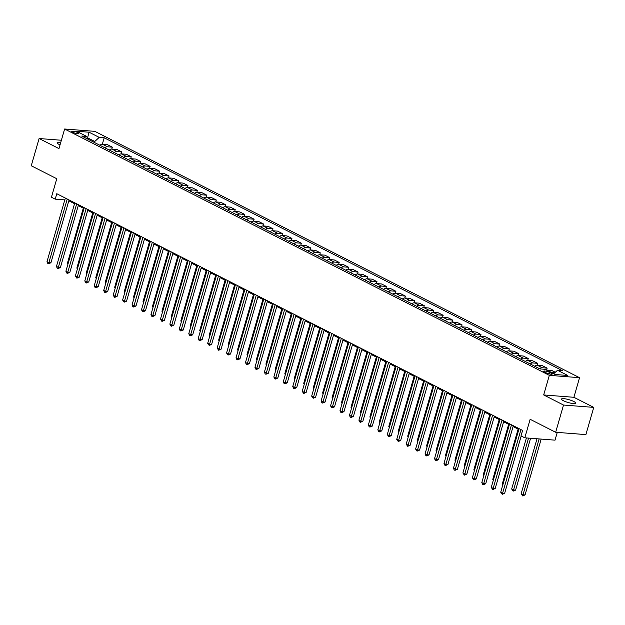 <?xml version="1.0" encoding="UTF-8"?>
<svg xmlns="http://www.w3.org/2000/svg" width="625" height="625" viewBox="0 0 625 625"><rect width="100%" height="100%" fill="white"/><g stroke="black" fill="none" stroke-linecap="round" stroke-linejoin="round"><path stroke-width="0.94" d="M60.727 142.484A7.406 1.469 16.1 0 0 57.125 142.734A7.406 1.469 16.1 0 0 59.016 144.383A7.406 1.469 16.1 0 0 60.039 144.859M563.391 400.711A7.406 1.469 16.1 0 0 571.023 403.219A7.406 1.469 16.1 0 0 575.734 403.172A7.406 1.469 16.1 0 0 573.844 401.523A7.406 1.469 16.1 0 0 566.211 399.008A7.406 1.469 16.1 0 0 561.508 399.062A7.406 1.469 16.1 0 0 563.391 400.711M72.711 132.242A3.703 0.734 16.1 0 0 76.523 133.492A3.703 0.734 16.1 0 0 78.883 133.469A3.703 0.734 16.1 0 0 77.938 132.648A3.703 0.734 16.1 0 0 74.117 131.391A3.703 0.734 16.1 0 0 71.766 131.414A3.703 0.734 16.1 0 0 72.711 132.242M579.555 377.688L94.844 131.352L64.617 129.008L549.336 375.344L579.555 377.688L573.898 397.289L543.68 394.945L563.523 405.039L593.75 407.383L573.898 397.289M593.75 407.383L585.891 434.609L555.664 432.266L530.148 419.297L524.805 437.812L555.023 440.156L557.266 432.391M61.375 140.25L39.109 138.523L31.25 165.75L56.773 178.719L51.43 197.234L55.211 199.156L64.812 199.906M563.523 405.039L555.664 432.266M524.805 437.812L521.023 435.891L522.594 430.445L56.781 193.711L55.211 199.156M551.305 373.25L549.641 372.406A3.586 0.711 16.1 0 0 545.945 371.188A3.586 0.711 16.1 0 0 543.664 371.211A3.586 0.711 16.1 0 0 544.578 372.008L546.242 372.859A3.586 0.711 16.1 0 0 549.938 374.07A3.586 0.711 16.1 0 0 552.219 374.047A3.586 0.711 16.1 0 0 551.305 373.25L551.023 374.234M553.672 373.75L557.5 370.281L562.445 370.664L104.195 137.773L102.32 144.266M557.5 370.281L567.711 375.469L555.133 374.492L544.922 369.305L539.984 368.922L81.734 136.031L86.672 136.414L76.461 131.227L89.047 132.203L99.25 137.391L104.195 137.773M543.68 394.945L549.336 375.344M39.109 138.523L58.961 148.609L64.617 129.008M68.812 200.797L74.555 203.711M78.266 205.602L84.008 208.516M87.719 210.406L93.461 213.32M97.172 215.203L102.906 218.125M106.617 220.008L112.359 222.93M116.07 224.812L121.812 227.734M125.523 229.617L131.266 232.539M134.977 234.422L140.719 237.336M144.43 239.227L150.172 242.141M153.883 244.031L159.625 246.945M163.336 248.836L169.078 251.75M172.789 253.641L178.531 256.555M182.242 258.438L187.984 261.359M191.695 263.242L197.43 266.164M201.141 268.047L206.883 270.969M210.594 272.852L216.336 275.766M220.047 277.656L225.789 280.57M229.5 282.461L235.242 285.375M238.953 287.266L244.695 290.18M248.406 292.07L254.148 294.984M257.859 296.867L263.602 299.789M267.312 301.672L273.055 304.594M276.766 306.477L282.508 309.398M286.219 311.281L291.953 314.203M295.664 316.086L301.406 319M305.117 320.891L310.859 323.805M314.57 325.695L320.312 328.609M324.023 330.5L329.766 333.414M333.477 335.297L339.219 338.219M342.93 340.102L348.672 343.023M352.383 344.906L358.125 347.828M361.836 349.711L367.578 352.633M371.289 354.516L377.031 357.43M380.742 359.32L386.477 362.234M390.195 364.125L395.93 367.039M399.641 368.93L405.383 371.844M409.094 373.734L414.836 376.648M418.547 378.531L424.289 381.453M428 383.336L433.742 386.258M437.453 388.141L443.195 391.062M446.906 392.945L452.648 395.859M456.359 397.75L462.102 400.664M465.812 402.555L471.555 405.469M475.266 407.359L481 410.273M484.719 412.164L490.453 415.078M494.164 416.961L499.906 419.883M503.617 421.766L509.359 424.688M513.07 426.57L518.812 429.492M94.438 142.492L94.727 141.492L87.547 137.844L89.047 132.203M551.305 372.547A4.625 3.148 -63.1 0 1 551.648 372.547L554.734 372.789M99.906 145.266A4.625 3.148 -63.1 0 1 102.469 144.273L107.414 144.656L112.328 147.156L111.773 149.07M109.359 150.07A4.625 3.148 -63.1 0 1 111.922 149.078L116.867 149.461L121.781 151.961L121.227 153.875M118.813 154.875A4.625 3.148 -63.1 0 1 121.375 153.883L126.32 154.266L131.234 156.758L130.68 158.68M128.266 159.68A4.625 3.148 -63.1 0 1 130.828 158.688L135.766 159.07L140.688 161.562L140.133 163.484M137.711 164.484A4.625 3.148 -63.1 0 1 140.281 163.484L145.219 163.875L150.133 166.367L149.586 168.281M147.164 169.289A4.625 3.148 -63.1 0 1 149.734 168.289L154.672 168.672L159.586 171.172L159.039 173.086M156.617 174.094A4.625 3.148 -63.1 0 1 159.188 173.094L164.125 173.477L169.039 175.977L168.492 177.891M166.07 178.898A4.625 3.148 -63.1 0 1 168.633 177.898L173.578 178.281L178.492 180.781L177.938 182.695M175.523 183.695A4.625 3.148 -63.1 0 1 178.086 182.703L183.031 183.086L187.945 185.586L187.391 187.5M184.977 188.5A4.625 3.148 -63.1 0 1 187.539 187.508L192.484 187.891L197.398 190.391L196.844 192.305M194.43 193.305A4.625 3.148 -63.1 0 1 196.992 192.312L201.938 192.695L206.852 195.195L206.297 197.109M203.883 198.109A4.625 3.148 -63.1 0 1 206.445 197.117L211.391 197.5L216.305 199.992L215.75 201.914M213.336 202.914A4.625 3.148 -63.1 0 1 215.898 201.914L220.844 202.305L225.758 204.797L225.203 206.711M222.789 207.719A4.625 3.148 -63.1 0 1 225.352 206.719L230.289 207.102L235.211 209.602L234.656 211.516M232.234 212.523A4.625 3.148 -63.1 0 1 234.805 211.523L239.742 211.906L244.656 214.406L244.109 216.32M241.688 217.328A4.625 3.148 -63.1 0 1 244.258 216.328L249.195 216.711L254.109 219.211L253.562 221.125M251.141 222.133A4.625 3.148 -63.1 0 1 253.711 221.133L258.648 221.516L263.562 224.016L263.016 225.93M260.594 226.93A4.625 3.148 -63.1 0 1 263.156 225.938L268.102 226.32L273.016 228.82L272.461 230.734M270.047 231.734A4.625 3.148 -63.1 0 1 272.609 230.742L277.555 231.125L282.469 233.625L281.914 235.539M279.5 236.539A4.625 3.148 -63.1 0 1 282.062 235.547L287.008 235.93L291.922 238.422L291.367 240.344M288.953 241.344A4.625 3.148 -63.1 0 1 291.516 240.352L296.461 240.734L301.375 243.227L300.82 245.141M298.406 246.148A4.625 3.148 -63.1 0 1 300.969 245.148L305.914 245.531L310.828 248.031L310.273 249.945M307.859 250.953A4.625 3.148 -63.1 0 1 310.422 249.953L315.367 250.336L320.281 252.836L319.727 254.75M317.312 255.758A4.625 3.148 -63.1 0 1 319.875 254.758L324.812 255.141L329.734 257.641L329.18 259.555M326.758 260.562A4.625 3.148 -63.1 0 1 329.328 259.562L334.266 259.945L339.18 262.445L338.633 264.359M336.211 265.359A4.625 3.148 -63.1 0 1 338.781 264.367L343.719 264.75L348.633 267.25L348.086 269.164M345.664 270.164A4.625 3.148 -63.1 0 1 348.234 269.172L353.172 269.555L358.086 272.055L357.539 273.969M355.117 274.969A4.625 3.148 -63.1 0 1 357.68 273.977L362.625 274.359L367.539 276.859L366.984 278.773M364.57 279.773A4.625 3.148 -63.1 0 1 367.133 278.781L372.078 279.164L376.992 281.656L376.438 283.578M374.023 284.578A4.625 3.148 -63.1 0 1 376.586 283.578L381.531 283.969L386.445 286.461L385.891 288.375M383.477 289.383A4.625 3.148 -63.1 0 1 386.039 288.383L390.984 288.766L395.898 291.266L395.344 293.18M392.93 294.188A4.625 3.148 -63.1 0 1 395.492 293.188L400.437 293.57L405.352 296.07L404.797 297.984M402.383 298.992A4.625 3.148 -63.1 0 1 404.945 297.992L409.891 298.375L414.805 300.875L414.25 302.789M411.836 303.789A4.625 3.148 -63.1 0 1 414.398 302.797L419.336 303.18L424.258 305.68L423.703 307.594M421.281 308.594A4.625 3.148 -63.1 0 1 423.852 307.602L428.789 307.984L433.711 310.484L433.156 312.398M430.734 313.398A4.625 3.148 -63.1 0 1 433.305 312.406L438.242 312.789L443.156 315.289L442.609 317.203M440.188 318.203A4.625 3.148 -63.1 0 1 442.758 317.211L447.695 317.594L452.609 320.086L452.062 322.008M449.641 323.008A4.625 3.148 -63.1 0 1 452.203 322.008L457.148 322.398L462.063 324.891L461.508 326.805M459.094 327.812A4.625 3.148 -63.1 0 1 461.656 326.812L466.602 327.195L471.516 329.695L470.961 331.609M468.547 332.617A4.625 3.148 -63.1 0 1 471.109 331.617L476.055 332L480.969 334.5L480.414 336.414M478 337.422A4.625 3.148 -63.1 0 1 480.562 336.422L485.508 336.805L490.422 339.305L489.867 341.219M487.453 342.227A4.625 3.148 -63.1 0 1 490.016 341.227L494.961 341.609L499.875 344.109L499.32 346.023M496.906 347.023A4.625 3.148 -63.1 0 1 499.469 346.031L504.414 346.414L509.328 348.914L508.773 350.828M506.359 351.828A4.625 3.148 -63.1 0 1 508.922 350.836L513.859 351.219L518.781 353.719L518.227 355.633M515.805 356.633A4.625 3.148 -63.1 0 1 518.375 355.641L523.312 356.023L528.234 358.516L527.68 360.438M525.258 361.438A4.625 3.148 -63.1 0 1 527.828 360.445L532.766 360.828L537.68 363.32L537.133 365.242M534.711 366.242A4.625 3.148 -63.1 0 1 537.281 365.242L542.219 365.625L547.133 368.125L546.586 370.039M546.391 370.047A4.625 3.148 -63.1 0 1 546.727 370.047L551.672 370.43L555.297 372.273M539.625 368.742A4.625 3.148 -63.1 0 1 542.195 367.742L547.133 368.125M530.18 363.938A4.625 3.148 -63.1 0 1 532.742 362.938L537.68 363.32M520.727 359.133A4.625 3.148 -63.1 0 1 523.289 358.133L528.234 358.516M511.273 354.328A4.625 3.148 -63.1 0 1 513.836 353.328L518.781 353.719M501.82 349.523A4.625 3.148 -63.1 0 1 504.383 348.531L509.328 348.914M492.367 344.719A4.625 3.148 -63.1 0 1 494.93 343.727L499.875 344.109M482.914 339.914A4.625 3.148 -63.1 0 1 485.477 338.922L490.422 339.305M473.461 335.109A4.625 3.148 -63.1 0 1 476.023 334.117L480.969 334.5M464.008 330.312A4.625 3.148 -63.1 0 1 466.578 329.312L471.516 329.695M454.555 325.508A4.625 3.148 -63.1 0 1 457.125 324.508L462.063 324.891M445.102 320.703A4.625 3.148 -63.1 0 1 447.672 319.703L452.609 320.086M435.656 315.898A4.625 3.148 -63.1 0 1 438.219 314.898L443.156 315.289M426.203 311.094A4.625 3.148 -63.1 0 1 428.766 310.102L433.711 310.484M416.75 306.289A4.625 3.148 -63.1 0 1 419.312 305.297L424.258 305.68M407.297 301.484A4.625 3.148 -63.1 0 1 409.859 300.492L414.805 300.875M397.844 296.68A4.625 3.148 -63.1 0 1 400.406 295.688L405.352 296.07M388.391 291.883A4.625 3.148 -63.1 0 1 390.953 290.883L395.898 291.266M378.938 287.078A4.625 3.148 -63.1 0 1 381.5 286.078L386.445 286.461M369.484 282.273A4.625 3.148 -63.1 0 1 372.055 281.273L376.992 281.656M360.031 277.469A4.625 3.148 -63.1 0 1 362.602 276.469L367.539 276.859M350.578 272.664A4.625 3.148 -63.1 0 1 353.148 271.672L358.086 272.055M341.133 267.859A4.625 3.148 -63.1 0 1 343.695 266.867L348.633 267.25M331.68 263.055A4.625 3.148 -63.1 0 1 334.242 262.062L339.18 262.445M322.227 258.25A4.625 3.148 -63.1 0 1 324.789 257.258L329.734 257.641M312.773 253.453A4.625 3.148 -63.1 0 1 315.336 252.453L320.281 252.836M303.32 248.648A4.625 3.148 -63.1 0 1 305.883 247.648L310.828 248.031M293.867 243.844A4.625 3.148 -63.1 0 1 296.43 242.844L301.375 243.227M284.414 239.039A4.625 3.148 -63.1 0 1 286.977 238.039L291.922 238.422M274.961 234.234A4.625 3.148 -63.1 0 1 277.523 233.234L282.469 233.625M265.508 229.43A4.625 3.148 -63.1 0 1 268.078 228.437L273.016 228.82M256.055 224.625A4.625 3.148 -63.1 0 1 258.625 223.633L263.562 224.016M246.602 219.82A4.625 3.148 -63.1 0 1 249.172 218.828L254.109 219.211M237.156 215.016A4.625 3.148 -63.1 0 1 239.719 214.023L244.656 214.406M227.703 210.219A4.625 3.148 -63.1 0 1 230.266 209.219L235.211 209.602M218.25 205.414A4.625 3.148 -63.1 0 1 220.812 204.414L225.758 204.797M208.797 200.609A4.625 3.148 -63.1 0 1 211.359 199.609L216.305 199.992M199.344 195.805A4.625 3.148 -63.1 0 1 201.906 194.805L206.852 195.195M189.891 191A4.625 3.148 -63.1 0 1 192.453 190.008L197.398 190.391M180.438 186.195A4.625 3.148 -63.1 0 1 183 185.203L187.945 185.586M170.984 181.391A4.625 3.148 -63.1 0 1 173.555 180.398L178.492 180.781M161.531 176.586A4.625 3.148 -63.1 0 1 164.102 175.594L169.039 175.977M152.078 171.789A4.625 3.148 -63.1 0 1 154.648 170.789L159.586 171.172M142.633 166.984A4.625 3.148 -63.1 0 1 145.195 165.984L150.133 166.367M133.18 162.18A4.625 3.148 -63.1 0 1 135.742 161.18L140.688 161.562M123.727 157.375A4.625 3.148 -63.1 0 1 126.289 156.375L131.234 156.758M114.273 152.57A4.625 3.148 -63.1 0 1 116.836 151.578L121.781 151.961M104.82 147.766A4.625 3.148 -63.1 0 1 107.383 146.773L112.328 147.156M99.25 137.391L94.727 141.492M87.867 139.148L86.672 136.414M520.945 429.609L502.602 493.172L500.711 492.211L519.055 428.648M521.195 435.977L504.641 493.328L502.602 493.172L502.234 494.344L500.711 492.211M504.641 493.328L502.234 494.344M537.016 438.758L521.133 493.797L523.023 494.758L525.062 494.914L541.18 439.078M525.062 494.914L522.656 495.93L539.141 438.922M522.656 495.93L521.133 493.797M511.492 424.805L493.148 488.367L491.258 487.406L509.602 423.844M513.312 425.727L495.188 488.523L493.148 488.367L492.781 489.539L491.258 487.406M495.188 488.523L492.781 489.539M502.039 420L483.695 483.562L481.805 482.602L500.148 419.039M503.867 420.922L485.734 483.719L483.695 483.562L483.336 484.734L482.578 484.352L481.805 482.602M485.734 483.719L483.336 484.734M492.594 415.195L474.242 478.758L472.352 477.797L490.703 414.234M494.414 416.117L476.289 478.914L474.242 478.758L473.883 479.938L472.352 477.797M476.289 478.914L473.883 479.938M526.414 437.937L511.68 488.992L513.57 489.953L515.609 490.109L530.578 438.258M515.609 490.109L513.203 491.125L528.539 438.102M513.203 491.125L511.68 488.992M518.117 429.133L502.227 484.188L502.922 484.539M502.711 485.281L502.227 484.188M508.664 424.328L492.773 479.383L493.469 479.734M493.258 480.477L492.773 479.383M483.141 410.391L464.789 473.953L462.898 472.992L481.25 409.43M484.961 411.312L466.836 474.117L464.789 473.953L464.43 475.133L462.898 472.992M466.836 474.117L464.43 475.133M499.211 419.531L483.32 474.578L484.016 474.93M483.805 475.672L483.32 474.578M473.688 405.586L455.336 469.148L453.445 468.188L471.797 404.625M475.508 406.516L457.383 469.312L455.336 469.148L454.977 470.328L454.219 469.945L453.445 468.188M457.383 469.312L454.977 470.328M464.234 400.781L445.883 464.352L443.992 463.391L462.344 399.82M466.055 401.711L447.93 464.508L445.883 464.352L445.523 465.523L444.766 465.141L443.992 463.391M447.93 464.508L445.523 465.523M454.781 395.977L436.438 459.547L434.547 458.586L452.891 395.016M456.602 396.906L438.477 459.703L436.438 459.547L436.07 460.719L435.313 460.336L434.547 458.586M438.477 459.703L436.07 460.719M445.328 391.18L426.984 454.742L425.094 453.781L443.438 390.219M447.148 392.102L429.023 454.898L426.984 454.742L426.617 455.914L425.859 455.531L425.094 453.781M429.023 454.898L426.617 455.914M435.875 386.375L417.531 449.937L415.641 448.977L433.984 385.414M437.695 387.297L419.57 450.094L417.531 449.937L417.164 451.109L416.406 450.727L415.641 448.977M419.57 450.094L417.164 451.109M489.758 414.727L473.867 469.773L474.563 470.133M474.352 470.867L473.867 469.773M480.305 409.922L464.414 464.969L465.117 465.328M464.898 466.07L464.414 464.969M470.852 405.117L454.969 460.164L455.664 460.523M455.445 461.266L454.969 460.164M461.406 400.312L445.516 455.367L446.211 455.719M445.992 456.461L445.516 455.367M451.953 395.508L436.062 450.562L436.758 450.914M436.539 451.656L436.062 450.562M426.422 381.57L408.078 445.133L406.187 444.172L424.531 380.609M428.242 382.492L410.117 445.289L408.078 445.133L407.711 446.305L406.187 444.172M410.117 445.289L407.711 446.305M442.5 390.703L426.609 445.758L427.305 446.109M427.094 446.852L426.609 445.758M416.969 376.766L398.625 440.328L396.734 439.367L415.078 375.805M418.789 377.688L400.664 440.484L398.625 440.328L398.258 441.508L396.734 439.367M400.664 440.484L398.258 441.508M433.047 385.898L417.156 440.953L417.852 441.305M417.641 442.047L417.156 440.953M407.516 371.961L389.172 435.523L387.281 434.562L405.625 371M409.344 372.883L391.211 435.687L389.172 435.523L388.812 436.703L387.281 434.562M391.211 435.687L388.812 436.703M423.594 381.102L407.703 436.148L408.398 436.5M408.188 437.242L407.703 436.148M398.07 367.156L379.719 430.719L377.828 429.758L396.18 366.195M399.891 368.086L381.766 430.883L379.719 430.719L379.359 431.898L378.602 431.516L377.828 429.758M381.766 430.883L379.359 431.898M414.141 376.297L398.25 431.344L398.945 431.703M398.734 432.438L398.25 431.344M388.617 362.352L370.266 425.914L368.375 424.953L386.727 361.391M390.438 363.281L372.312 426.078L370.266 425.914L369.906 427.094L369.148 426.711L368.375 424.953M372.312 426.078L369.906 427.094M404.688 371.492L388.797 426.539L389.492 426.898M389.281 427.641L388.797 426.539M379.164 357.547L360.812 421.117L358.922 420.156L377.273 356.586M380.984 358.477L362.859 421.273L360.812 421.117L360.453 422.289L359.695 421.906L358.922 420.156M362.859 421.273L360.453 422.289M395.234 366.688L379.344 421.734L380.039 422.094M379.828 422.836L379.344 421.734M369.711 352.742L351.359 416.312L349.469 415.352L367.82 351.781M371.531 353.672L353.406 416.469L351.359 416.312L351 417.484L350.242 417.102L349.469 415.352M353.406 416.469L351 417.484M360.258 347.945L341.914 411.508L340.023 410.547L358.367 346.984M362.078 348.867L343.953 411.664L341.914 411.508L341.547 412.68L340.789 412.297L340.023 410.547M343.953 411.664L341.547 412.68M350.805 343.141L332.461 406.703L330.57 405.742L348.914 342.18M352.625 344.062L334.5 406.859L332.461 406.703L332.094 407.875L331.336 407.492L330.57 405.742M334.5 406.859L332.094 407.875M341.352 338.336L323.008 401.898L321.117 400.938L339.461 337.375M343.172 339.258L325.047 402.055L323.008 401.898L322.641 403.07L321.883 402.688L321.117 400.938M325.047 402.055L322.641 403.07M331.898 333.531L313.555 397.094L311.664 396.133L330.008 332.57M333.719 334.453L315.594 397.25L313.555 397.094L313.188 398.273L311.664 396.133M315.594 397.25L313.188 398.273M322.445 328.727L304.102 392.289L302.211 391.328L320.555 327.766M324.266 329.656L306.141 392.453L304.102 392.289L303.734 393.469L302.211 391.328M306.141 392.453L303.734 393.469M312.992 323.922L294.648 387.484L292.758 386.523L311.102 322.961M314.812 324.852L296.688 387.648L294.648 387.484L294.289 388.664L293.531 388.281L292.758 386.523M296.688 387.648L294.289 388.664M303.547 319.117L285.195 382.688L283.305 381.727L301.656 318.156M305.367 320.047L287.242 382.844L285.195 382.688L284.836 383.859L284.078 383.477L283.305 381.727M287.242 382.844L284.836 383.859M294.094 314.312L275.742 377.883L273.852 376.922L292.203 313.352M295.914 315.242L277.789 378.039L275.742 377.883L275.383 379.055L274.625 378.672L273.852 376.922M277.789 378.039L275.383 379.055M284.641 309.516L266.289 373.078L264.398 372.117L282.75 308.555M286.461 310.438L268.336 373.234L266.289 373.078L265.93 374.25L265.172 373.867L264.398 372.117M268.336 373.234L265.93 374.25M275.188 304.711L256.836 368.273L254.945 367.312L273.297 303.75M277.008 305.633L258.883 368.43L256.836 368.273L256.477 369.445L255.719 369.062L254.945 367.312M258.883 368.43L256.477 369.445M265.734 299.906L247.391 363.469L245.5 362.508L263.844 298.945M267.555 300.828L249.43 363.625L247.391 363.469L247.023 364.641L246.266 364.258L245.5 362.508M249.43 363.625L247.023 364.641M256.281 295.102L237.938 358.664L236.047 357.703L254.391 294.141M258.102 296.023L239.977 358.82L237.938 358.664L237.57 359.844L236.812 359.453L236.047 357.703M239.977 358.82L237.57 359.844M246.828 290.297L228.484 353.859L226.594 352.898L244.938 289.336M248.648 291.219L230.523 354.023L228.484 353.859L228.117 355.039L227.359 354.648L226.594 352.898M230.523 354.023L228.117 355.039M237.375 285.492L219.031 349.055L217.141 348.094L235.484 284.531M239.195 286.422L221.07 349.219L219.031 349.055L218.664 350.234L217.141 348.094M221.07 349.219L218.664 350.234M227.922 280.688L209.578 344.25L207.687 343.297L226.031 279.727M229.742 281.617L211.617 344.414L209.578 344.25L209.211 345.43L207.687 343.297M211.617 344.414L209.211 345.43M218.469 275.883L200.125 339.453L198.234 338.492L216.578 274.922M220.289 276.812L202.164 339.609L200.125 339.453L199.766 340.625L199.008 340.242L198.234 338.492M202.164 339.609L199.766 340.625M209.023 271.078L190.672 334.648L188.781 333.688L207.133 270.125M210.844 272.008L192.719 334.805L190.672 334.648L190.312 335.82L189.555 335.438L188.781 333.688M192.719 334.805L190.312 335.82M385.781 361.883L369.891 416.937L370.594 417.289M370.375 418.031L369.891 416.937M376.328 357.078L360.445 412.133L361.141 412.484M360.922 413.227L360.445 412.133M366.883 352.273L350.992 407.328L351.688 407.68M351.469 408.422L350.992 407.328M357.43 347.469L341.539 402.523L342.234 402.875M342.016 403.617L341.539 402.523M347.977 342.672L332.086 397.719L332.781 398.07M332.57 398.812L332.086 397.719M338.523 337.867L322.633 392.914L323.328 393.266M323.117 394.008L322.633 392.914M329.07 333.062L313.18 388.109L313.875 388.469M313.664 389.211L313.18 388.109M319.617 328.258L303.727 383.305L304.422 383.664M304.211 384.406L303.727 383.305M310.164 323.453L294.273 378.508L294.969 378.859M294.758 379.602L294.273 378.508M300.711 318.648L284.82 373.703L285.516 374.055M285.305 374.797L284.82 373.703M291.258 313.844L275.367 368.898L276.07 369.25M275.852 369.992L275.367 368.898M281.805 309.039L265.922 364.094L266.617 364.445M266.398 365.188L265.922 364.094M272.359 304.234L256.469 359.289L257.164 359.641M256.945 360.383L256.469 359.289M262.906 299.438L247.016 354.484L247.711 354.836M247.492 355.578L247.016 354.484M253.453 294.633L237.562 349.68L238.258 350.039M238.047 350.773L237.562 349.68M244 289.828L228.109 344.875L228.805 345.234M228.594 345.977L228.109 344.875M234.547 285.023L218.656 340.07L219.352 340.43M219.141 341.172L218.656 340.07M225.094 280.219L209.203 335.273L209.898 335.625M209.687 336.367L209.203 335.273M199.57 266.281L181.219 329.844L179.328 328.883L197.68 265.32M201.391 267.203L183.266 330L181.219 329.844L180.859 331.016L180.102 330.633L179.328 328.883M183.266 330L180.859 331.016M215.641 275.414L199.75 330.469L200.445 330.82M200.234 331.562L199.75 330.469M190.117 261.477L171.766 325.039L169.875 324.078L188.227 260.516M191.938 262.398L173.812 325.195L171.766 325.039L171.406 326.211L170.648 325.828L169.875 324.078M173.812 325.195L171.406 326.211M206.188 270.609L190.297 325.664L190.992 326.016M190.781 326.758L190.297 325.664M180.664 256.672L162.312 320.234L160.422 319.273L178.773 255.711M182.484 257.594L164.359 320.391L162.312 320.234L161.953 321.414L160.422 319.273M164.359 320.391L161.953 321.414M196.734 265.805L180.844 320.859L181.547 321.211M181.328 321.953L180.844 320.859M171.211 251.867L152.859 315.43L150.977 314.469L169.32 250.906M173.031 252.789L154.906 315.594L152.859 315.43L152.5 316.609L151.742 316.219L150.977 314.469M154.906 315.594L152.5 316.609M187.281 261.008L171.398 316.055L172.094 316.406M171.875 317.148L171.398 316.055M161.758 247.062L143.414 310.625L141.523 309.664L159.867 246.102M163.578 247.992L145.453 310.789L143.414 310.625L143.047 311.805L142.289 311.422L141.523 309.664M145.453 310.789L143.047 311.805M177.828 256.203L161.945 311.25L162.641 311.609M162.422 312.344L161.945 311.25M152.305 242.258L133.961 305.82L132.07 304.859L150.414 241.297M154.125 243.187L136 305.984L133.961 305.82L133.594 307L132.836 306.617L132.07 304.859M136 305.984L133.594 307M168.383 251.398L152.492 306.445L153.188 306.805M152.969 307.547L152.492 306.445M142.852 237.453L124.508 301.023L122.617 300.062L140.961 236.492M144.672 238.383L126.547 301.18L124.508 301.023L124.141 302.195L122.617 300.062M126.547 301.18L124.141 302.195M158.93 246.594L143.039 301.641L143.734 302M143.523 302.742L143.039 301.641M133.398 232.648L115.055 296.219L113.164 295.258L131.508 231.688M135.219 233.578L117.094 296.375L115.055 296.219L114.688 297.391L113.164 295.258M117.094 296.375L114.688 297.391M149.477 241.789L133.586 296.844L134.281 297.195M134.07 297.938L133.586 296.844M123.945 227.852L105.602 291.414L103.711 290.453L122.055 226.891M125.766 228.773L107.641 291.57L105.602 291.414L105.242 292.586L104.484 292.203L103.711 290.453M107.641 291.57L105.242 292.586M140.023 236.984L124.133 292.039L124.828 292.391M124.617 293.133L124.133 292.039M114.492 223.047L96.148 286.609L94.258 285.648L112.609 222.086M116.32 223.969L98.188 286.766L96.148 286.609L95.789 287.781L95.031 287.398L94.258 285.648M98.188 286.766L95.789 287.781M130.57 232.18L114.68 287.234L115.375 287.586M115.164 288.328L114.68 287.234M105.047 218.242L86.695 281.805L84.805 280.844L103.156 217.281M106.867 219.164L88.742 281.961L86.695 281.805L86.336 282.977L85.578 282.594L84.805 280.844M88.742 281.961L86.336 282.977M95.594 213.438L77.242 277L75.352 276.039L93.703 212.477M97.414 214.359L79.289 277.156L77.242 277L76.883 278.18L75.352 276.039M79.289 277.156L76.883 278.18M86.141 208.633L67.789 272.195L65.898 271.234L84.25 207.672M87.961 209.555L69.836 272.359L67.789 272.195L67.43 273.375L66.672 272.992L65.898 271.234M69.836 272.359L67.43 273.375M76.688 203.828L58.336 267.391L56.453 266.43L74.797 202.867M78.508 204.758L60.383 267.555L58.336 267.391L57.977 268.57L57.219 268.188L56.453 266.43M60.383 267.555L57.977 268.57M121.117 227.375L105.227 282.43L105.922 282.781M105.711 283.523L105.227 282.43M111.664 222.57L95.773 277.625L96.469 277.977M96.258 278.719L95.773 277.625M102.211 217.773L86.32 272.82L87.023 273.172M86.805 273.914L86.32 272.82M92.758 212.969L76.867 268.016L77.57 268.375M77.352 269.117L76.867 268.016M67.234 199.023L48.891 262.594L47 261.633L65.344 198.062M69.055 199.953L50.93 262.75L48.891 262.594L48.523 263.766L47.766 263.383L47 261.633M50.93 262.75L48.523 263.766M83.305 208.164L67.422 263.211L68.117 263.57M67.898 264.312L67.422 263.211M546.727 370.047L551.648 372.547M537.281 365.242L542.195 367.742M527.828 360.445L532.742 362.938M518.375 355.641L523.289 358.133M508.922 350.836L513.836 353.328M499.469 346.031L504.383 348.531M490.016 341.227L494.93 343.727M480.562 336.422L485.477 338.922M471.109 331.617L476.023 334.117M461.656 326.812L466.578 329.312M452.203 322.008L457.125 324.508M442.758 317.211L447.672 319.703M433.305 312.406L438.219 314.898M423.852 307.602L428.766 310.102M414.398 302.797L419.312 305.297M404.945 297.992L409.859 300.492M395.492 293.188L400.406 295.688M386.039 288.383L390.953 290.883M376.586 283.578L381.5 286.078M367.133 278.781L372.055 281.273M357.68 273.977L362.602 276.469M348.234 269.172L353.148 271.672M338.781 264.367L343.695 266.867M329.328 259.562L334.242 262.062M319.875 254.758L324.789 257.258M310.422 249.953L315.336 252.453M300.969 245.148L305.883 247.648M291.516 240.352L296.43 242.844M282.062 235.547L286.977 238.039M272.609 230.742L277.523 233.234M263.156 225.938L268.078 228.437M253.711 221.133L258.625 223.633M244.258 216.328L249.172 218.828M234.805 211.523L239.719 214.023M225.352 206.719L230.266 209.219M215.898 201.914L220.812 204.414M206.445 197.117L211.359 199.609M196.992 192.312L201.906 194.805M187.539 187.508L192.453 190.008M178.086 182.703L183 185.203M168.633 177.898L173.555 180.398M159.188 173.094L164.102 175.594M149.734 168.289L154.648 170.789M140.281 163.484L145.195 165.984M130.828 158.688L135.742 161.18M121.375 153.883L126.289 156.375M111.922 149.078L116.836 151.578M102.469 144.273L107.383 146.773M549.211 373.906L549.641 372.406"/></g></svg>
